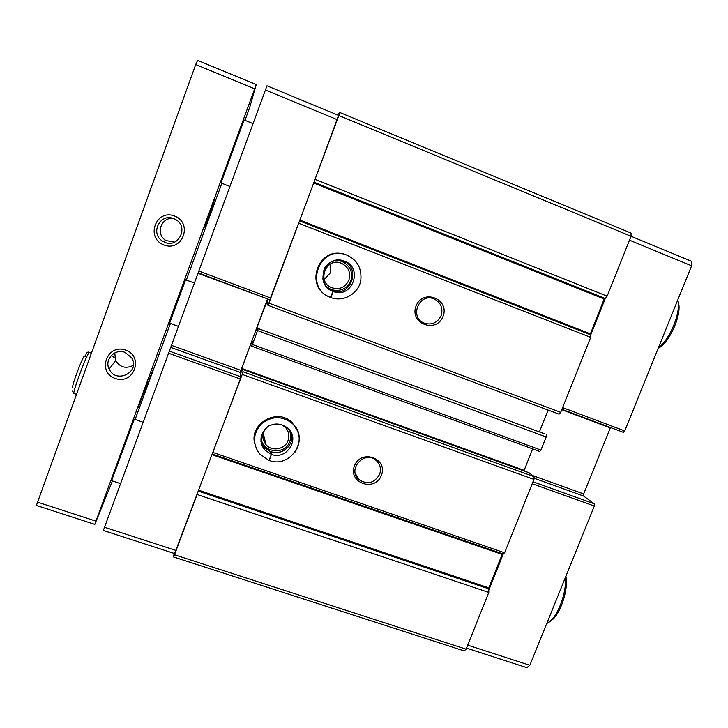 <?xml version="1.0" encoding="UTF-8"?>
<svg xmlns="http://www.w3.org/2000/svg" width="728" height="728" viewBox="0 0 728 728"><rect width="100%" height="100%" fill="white"/><g stroke="black" fill="none" stroke-linecap="round" stroke-linejoin="round"><path stroke-width="1.09" d="M623.359 432.341L561.934 409.309L623.323 432.332L624.733 430.931L691.6 265.802L691.327 261.188L631.058 236.272L631.04 233.042L339.94 112.549L337.401 114.906M610.501 427.518L583.665 493.939L583.601 496.059L594.376 503.84L594.33 506.033L529.838 665.292L526.808 667.64L466.539 648.12M381.426 475.302C388.233 458.276 360.979 448.612 354.463 465.847C347.738 482.992 374.984 492.419 381.426 475.302M379.606 474.374C381.399 468.941 380.244 464.309 376.158 460.469C364.61 449.913 346.928 469.305 358.804 479.497C367.34 484.994 374.274 483.283 379.606 474.374M443.043 316.371C450.004 298.935 422.74 288.343 416.052 306.006C409.172 323.569 436.436 333.915 443.043 316.371M441.123 315.634C443.279 307.835 440.795 302.211 433.67 298.762C418.873 292.765 409.2 317.517 424.115 323.096C431.75 325.389 437.41 322.904 441.123 315.634M212.531 453.289L240.331 378.979L240.977 376.849L240.176 372.399L170.716 347.392L103.34 530.475L174.638 553.571L242.224 374.429L243.034 371.762L242.551 369.378L241.396 372.117L241.705 368.404L251.342 342.633L252.079 341.013L252.525 342.333L251.688 346.173L252.443 344.517L258.258 328.565L258.021 328.028L257.212 330.012L256.329 329.666L256.829 330.849L257.212 330.012M257.985 328.055L256.939 327.673L256.329 329.666M256.939 327.673L267.404 300.045L268.031 300.882L267.003 304.013L267.904 305.287L268.905 303.103L339.94 112.549M269.833 299.745L198.134 272.864L269.833 299.745L299.099 221.904M267.531 298.889L197.989 273.291L170.716 347.392M240.176 372.399L267.367 299.308M267.904 305.287L559.077 414.168L560.715 412.357L590.681 337.355L590.126 334.607L299.49 220.875M539.412 431.913L548.12 410.073M544.58 433.824L258.258 328.565M539.739 451.46L251.688 346.173L539.739 451.46L540.94 450.068L546.164 436.982L546.291 434.88M523.923 470.898L532.659 448.867M174.101 553.398L173.646 556.993L464.155 650.896L466.12 649.158L488.788 592.41L488.797 587.869L502.165 554.408L504.613 552.807L533.933 479.397L534.115 476.667L528.983 472.727M590.126 334.607L604.158 298.99L607.134 296.169L631.058 236.272L339.066 115.597M173.646 556.993L197.807 492.638M466.12 649.158L174.72 554.836M488.788 592.41L197.279 494.558M504.613 552.807L213.022 452.47M297.652 431.122L292.183 422.649C277.832 407.516 249.258 423.232 254.673 443.361M533.933 479.397L242.224 374.429M534.115 476.667L243.034 371.762M560.715 412.357L268.905 303.103M342.56 253.835C318.637 247.702 305.032 284.675 327.018 295.732M590.681 337.355L298.78 223.268M607.134 296.169L315.188 179.407M314.441 180.908L338.575 115.388L266.976 85.804L197.989 273.291M488.697 590.39L503.485 553.362M467.731 645.135L529.838 665.292M629.493 240.185L691.6 265.802M590.372 335.826L605.741 297.324M176.158 550.505L104.523 527.254M337.346 119.701L265.411 90.035M324.588 283.938C330.63 293.875 347.038 291.937 350.705 280.917C355.319 270.17 344.153 257.621 333.014 261.188M324.215 279.406L330.075 273.127C331.131 270.17 331.04 267.249 329.784 264.364M348.885 280.225C350.996 272.29 348.366 266.584 341.004 263.081C325.935 257.093 316.416 281.818 331.513 287.633C339.357 290.081 345.154 287.615 348.885 280.225M261.225 436.827C260.542 452.361 284.966 456.201 289.762 441.405C291.346 436.927 290.9 432.678 288.443 428.656M265.129 429.211C261.898 434.607 262.18 439.757 265.984 444.662C271.899 451.915 285.058 449.413 288.051 440.513C289.708 435.508 288.761 431.067 285.203 427.2L281.29 424.551M112.44 480.926L94.813 524.388L36.4 505.432L195.705 64.519L197.588 60.36L256.283 84.585L249.64 107.58L244.99 120.357M94.813 524.388L95.95 521.139L37.265 502.056M174.556 216.025C155.874 208.699 145.209 238.092 163.991 244.99C182.573 252.179 193.248 223.059 174.556 216.025M125.662 350.104C107.007 343.288 96.56 372.099 115.315 378.487C133.861 385.176 144.326 356.629 125.662 350.104M95.95 521.139L254.682 88.816L195.705 64.519M254.682 88.816L256.283 84.585M221.858 183.32L186.341 280.034M170.398 323.441L135.126 419.464M194.403 283.037L185.604 279.761L169.633 323.159L178.451 326.371M214.46 202.311L205.269 227.382L214.46 202.311M153.326 368.768L144.281 393.375L153.326 368.768M214.46 199.882L204.468 227.154L214.46 199.882M147.939 381.035L138.12 407.789L147.939 381.035M229.921 186.486L221.003 182.946L244.098 119.993L253.053 123.623M120.575 483.638L111.602 480.653L134.316 419.192L143.161 422.24M565.428 577.395C566.693 590.363 559.686 611.775 551.415 620.083L546.692 623.668M565.902 576.248L566.011 576.858C568.286 588.442 561.625 610.628 553.316 618.9L549.221 622.094M677.804 299.872L678.332 303.731C679.279 316.489 669.287 339.166 659.177 347.392L658.258 348.139M677.968 300.6L679.006 305.887C679.888 317.736 670.634 338.711 661.242 346.355L658.067 348.621M114.769 352.944L115.597 360.588C120.12 367.458 126.044 369.023 133.379 365.292M124.952 352.361C114.869 348.248 104.068 359.714 109.182 369.096C116.07 384.484 140.941 371.826 131.604 357.721L124.952 352.361M173.701 218.673C159.796 212.64 149.631 234.116 162.954 241.323C177.859 250.869 190.663 225.462 174.219 218.882L173.701 218.673C161.261 216.134 154.9 234.58 166.111 240.595L174.811 242.115M330.576 297.406L330.976 297.643L333.078 291.437C352.352 299.526 363.936 267.067 343.889 260.97C325.489 253.799 313.914 283.893 332.241 291.091L331.586 290.672M333.642 291.3L331.668 290.7L333.078 291.437M330.985 297.643C344.28 302.475 358.849 292.965 360.806 280.389C361.952 267.795 356.884 259.195 345.582 254.582C319.983 245.099 304.067 286.577 329.22 296.915L330.466 297.452L332.987 291.4M269.214 459.987L271.371 454.399C286.468 460.415 300.291 439.202 288.252 428.464C281.945 423.823 275.994 422.813 270.397 425.443C267.859 425.662 264.874 429.074 261.443 435.69C260.342 440.977 261.416 445.718 264.664 449.895L271.28 454.363L270.561 451.66L264.082 447.311L270.616 451.733M288.452 446.619C283.884 451.879 277.95 453.562 270.661 451.697L271.371 454.399M268.805 460.269L268.86 460.342C269.988 458.822 270.798 456.829 271.28 454.363M488.625 588.77L198.362 491.145M488.797 587.869L198.698 490.244M502.165 554.408L212.003 454.691M502.584 553.799L212.267 453.99M529.047 472.754L242.551 369.387L529.019 472.736M241.96 370.779L241.077 370.461M524.115 470.324L241.705 368.404M252.343 343.006L251.342 342.633M540.94 450.068L252.443 344.517M546.164 436.982L257.648 330.603M267.64 302.12L266.63 301.747M590.262 333.788L299.79 220.065M604.158 298.99L313.65 183.019M604.64 298.243L313.968 182.164M532.204 483.738L594.33 506.033M532.987 481.781L594.376 503.84M534.015 478.205L583.601 496.059M532.696 475.575L583.665 493.939M561.779 409.709L610.319 427.909M562.617 407.607L624.733 430.931M240.331 378.979L168.559 353.226M240.977 376.849L169.342 351.105M240.804 370.343L171.471 345.354M270.634 297.989L198.808 271.025M76.285 394.294L74.01 393.511C71.799 393.921 88.079 350.541 89.398 352.489C87.651 351.287 86.25 352.743 85.185 356.838M331.677 290.7C350.714 298.698 362.162 266.621 342.351 260.597L341.705 260.387M330.621 290.263L332.241 291.091C327.327 288.534 324.206 284.502 322.886 278.997C323.205 271.262 324.36 266.93 326.335 265.993C329.711 261.279 335.562 259.605 343.889 260.97L342.351 260.597L346.1 262.462M294.785 452.507C301.346 442.26 300.609 432.65 292.592 423.669C282.5 415.779 272.208 415.734 261.743 423.55C252.989 433.196 252.225 443.27 259.45 453.781L268.86 460.342M297.215 430.111L296.933 429.329M254.445 442.105L254.573 442.66M270.707 451.76C282.118 456.219 295.122 444.235 291.337 432.769M260.961 441.578L264.082 447.311L264.664 449.895C259.223 442.233 259.805 434.925 266.412 427.973M330.339 287.05L331.513 287.633M339.048 262.562L341.004 263.081M263.263 433.315L265.984 444.662M432.769 298.471L433.67 298.762M355.282 473.4L358.804 479.497M263.026 434.489L263.591 434.68M553.316 618.9L551.415 620.083M679.006 305.887L678.332 303.731M661.242 346.355L659.177 347.392M114.596 357.43L112.713 356.756M115.597 360.588L109.182 369.096M166.111 240.595L162.954 241.323M91.191 353.126L89.398 352.489M74.01 393.511L72.309 391.145M72.773 387.66C70.725 387.906 83.893 353.417 84.594 356.165M148.539 194.767L150.878 188.306M329.22 296.915L330.466 297.452M292.183 422.649L292.592 423.669C309.719 438.684 290.672 468.723 269.369 460.515"/></g></svg>
